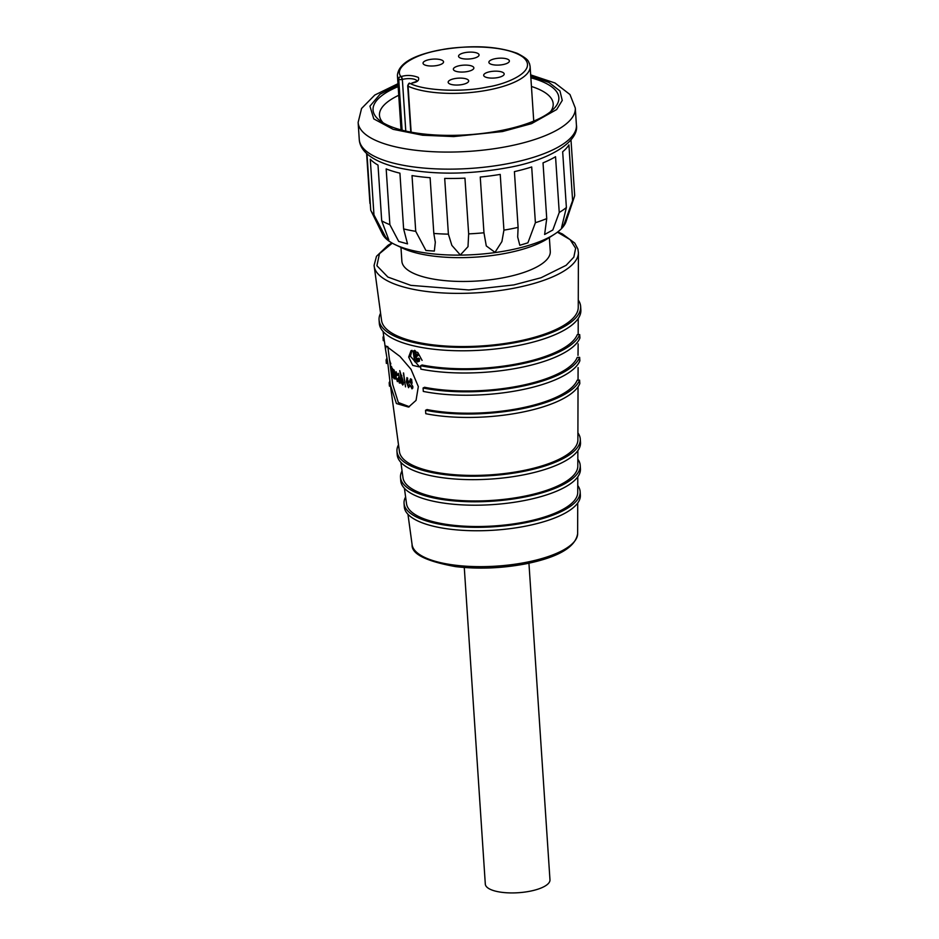 <?xml version="1.0" encoding="UTF-8"?>
<svg xmlns="http://www.w3.org/2000/svg" width="939" height="939" viewBox="0 0 939 939"><rect width="100%" height="100%" fill="white"/><g stroke="black" fill="none" stroke-linecap="round" stroke-linejoin="round"><path stroke-width="1.41" d="M411.998 350.341L410.449 356.268L419.357 366.633M419.498 366.938L412.726 365.388L408.665 357.055L411.059 350.646L417.749 352.418L422.104 360.412M387.784 346.491L392.725 384.509L398.336 402.526L409.404 406.728M387.854 363.51L385.495 349.285L386.07 346.01L399.979 356.433L411.024 369.297L418.325 386.61L416.047 400.378L408.559 407.08L396.434 403.547L390.331 384.826L387.854 363.51M578.013 355.365L578.142 343.874M464.277 567.496L485.31 884.115A32.407 10.787 -3.8 0 0 529.878 891.24A32.407 10.787 -3.8 0 0 549.972 879.82L528.939 563.2M404.052 503.304L404.286 506.72A88.231 29.367 -3.8 0 0 525.664 526.145A88.231 29.367 -3.8 0 0 580.361 495.017L580.138 491.613A88.231 29.367 176.2 0 1 525.429 522.73A88.231 29.367 176.2 0 1 404.052 503.304A88.231 29.367 176.2 0 1 405.613 497.013M404.427 488.339L406.54 503.797A85.813 28.569 -3.8 0 0 524.514 522.037A85.813 28.569 -3.8 0 0 577.743 492.423L577.79 476.824M400.507 477.258L400.742 480.674A90.05 29.978 -3.8 0 0 524.608 500.499A90.05 29.978 -3.8 0 0 580.431 468.737L580.208 465.321A90.05 29.978 176.2 0 1 524.385 497.083A90.05 29.978 176.2 0 1 400.507 477.258A90.05 29.978 176.2 0 1 402.056 470.92M400.894 462.375L402.995 477.763A87.632 29.168 -3.8 0 0 523.469 496.391A87.632 29.168 -3.8 0 0 577.814 466.155L577.861 450.626M396.962 451.213L397.185 454.629A91.858 30.576 -3.8 0 0 523.551 474.852A91.858 30.576 -3.8 0 0 580.502 442.457L580.279 439.041A91.858 30.576 176.2 0 1 523.328 471.437A91.858 30.576 176.2 0 1 396.962 451.213A91.858 30.576 176.2 0 1 398.5 444.816M390.331 384.826L399.451 451.741A89.44 29.778 -3.8 0 0 522.413 470.744A89.44 29.778 -3.8 0 0 577.884 439.886L578.037 386.833M427.034 409.557A93.853 31.245 -3.8 0 0 519.854 408.301A93.853 31.245 -3.8 0 0 577.203 380.166L579.598 380.142A96.271 32.043 176.2 0 1 425.555 410.284L427.034 409.557M424.557 387.279A95.438 31.773 -3.8 0 0 518.938 385.999A95.438 31.773 -3.8 0 0 577.25 357.395L579.645 357.36A97.856 32.572 176.2 0 1 423.078 388.007L424.557 387.279M422.081 365.001A97.01 32.29 -3.8 0 0 518.023 363.698A97.01 32.29 -3.8 0 0 577.297 334.624L579.692 334.589A99.428 33.1 176.2 0 1 420.602 365.729L422.081 365.001M379.074 319.859L379.297 323.274A101.001 33.628 -3.8 0 0 518.246 345.505A101.001 33.628 -3.8 0 0 580.865 309.882L580.642 306.478A101.001 33.628 176.2 0 1 518.011 342.101A101.001 33.628 176.2 0 1 379.074 319.859A101.001 33.628 176.2 0 1 380.577 313.192M391.903 242.943L387.96 245.337L376.492 256.3L374.086 265.35L381.563 320.457A98.583 32.818 -3.8 0 0 517.107 341.409A98.583 32.818 -3.8 0 0 578.248 307.393L578.401 252.708A102.363 34.074 176.2 0 1 514.912 288.027A102.363 34.074 176.2 0 1 374.18 266.277A102.363 34.074 176.2 0 1 374.133 265.807M549.35 237.532L550.277 251.359A74.357 24.754 176.2 0 1 504.173 277.58A74.357 24.754 176.2 0 1 401.88 261.218L400.965 247.391M395.495 244.809L402.784 248.248A84.639 28.17 -3.8 0 0 506.238 253.225A84.639 28.17 -3.8 0 0 547.66 238.623L554.433 234.245A92.844 30.905 176.2 0 1 508.985 250.267A92.844 30.905 176.2 0 1 395.495 244.809A92.844 30.905 176.2 0 1 382.408 233.964L371.011 210.794A102.774 34.215 -3.8 0 0 373.968 214.961L370.271 159.219A102.774 34.215 -3.8 0 0 378.006 165.088L381.704 220.829A102.774 34.215 -3.8 0 0 389.873 224.667L386.175 168.926A102.774 34.215 -3.8 0 0 399.92 173.175L403.617 228.916A102.774 34.215 -3.8 0 0 415.731 231.334L412.021 175.593A102.774 34.215 -3.8 0 0 430.109 177.706L433.818 233.447A102.774 34.215 -3.8 0 0 448.396 234.151L444.699 178.41A102.774 34.215 -3.8 0 0 464.946 178.14L468.655 233.881A102.774 34.215 -3.8 0 0 483.961 232.778L480.252 177.037A102.774 34.215 -3.8 0 0 500.229 174.408L503.926 230.149A102.774 34.215 -3.8 0 0 511.121 228.846A102.774 34.215 -3.8 0 0 518.105 227.367L514.408 171.626A102.774 34.215 -3.8 0 0 531.697 166.966L535.394 222.707A102.774 34.215 -3.8 0 0 546.733 218.599L543.024 162.858A102.774 34.215 -3.8 0 0 555.548 156.719L559.245 212.46A102.774 34.215 -3.8 0 0 566.381 207.507L562.672 151.766A102.774 34.215 -3.8 0 0 568.917 144.888L572.614 200.629A102.774 34.215 -3.8 0 0 574.198 197.296A102.774 34.215 -3.8 0 0 574.68 195.441L570.994 139.899M503.926 230.149L501.907 241.558L495.006 252.333L486.285 245.924L483.961 232.778M468.655 233.881L467.998 246.675L460.333 254.985L451.859 245.384L448.396 234.151M433.818 233.447L435.309 242.321L434.334 251.077L425.919 250.49L415.731 231.334M403.617 228.916L407.526 243.87L398.711 241.44L389.873 224.667M381.704 220.829L388.781 239.797L385.894 237.52L373.968 214.961M366.68 153.538A102.774 34.215 -3.8 0 0 367.02 154.407L370.717 210.148A102.774 34.215 -3.8 0 0 371.011 210.794M369.919 203.376L366.609 153.468M550.559 111.694A87.057 28.98 -3.8 0 0 553.188 103.771A87.057 28.98 -3.8 0 0 546.744 93.794A87.057 28.98 -3.8 0 0 531.439 86.47M398.159 86.611A93.102 30.987 -3.8 0 0 379.767 120.532A93.102 30.987 -3.8 0 0 379.955 120.685A93.102 30.987 -3.8 0 0 468.256 134.758A93.102 30.987 -3.8 0 0 553.587 108.994A93.102 30.987 -3.8 0 0 551.956 87.022A93.102 30.987 -3.8 0 0 530.864 77.796M495.252 58.688A10.282 3.416 176.2 0 1 509.384 60.953A10.282 3.416 176.2 0 1 503.011 64.58A10.282 3.416 176.2 0 1 488.879 62.314A10.282 3.416 176.2 0 1 495.252 58.688M490.052 71.693A10.282 3.416 176.2 0 1 504.184 73.946A10.282 3.416 176.2 0 1 497.811 77.573A10.282 3.416 176.2 0 1 483.679 75.308A10.282 3.416 176.2 0 1 490.052 71.693M464.922 52.643A10.282 3.416 176.2 0 1 479.066 54.908A10.282 3.416 176.2 0 1 472.693 58.523A10.282 3.416 176.2 0 1 458.561 56.27A10.282 3.416 176.2 0 1 464.922 52.643M429.405 59.591A10.282 3.416 176.2 0 1 443.548 61.857A10.282 3.416 176.2 0 1 437.175 65.484A10.282 3.416 176.2 0 1 423.043 63.218A10.282 3.416 176.2 0 1 429.405 59.591M454.535 78.641A10.282 3.416 176.2 0 1 468.667 80.907A10.282 3.416 176.2 0 1 462.293 84.522A10.282 3.416 176.2 0 1 448.161 82.268A10.282 3.416 176.2 0 1 454.535 78.641M459.734 65.636A10.282 3.416 176.2 0 1 473.866 67.901A10.282 3.416 176.2 0 1 467.493 71.528A10.282 3.416 176.2 0 1 453.361 69.263A10.282 3.416 176.2 0 1 459.734 65.636M577.767 485.58A88.231 29.367 176.2 0 1 580.138 491.613M577.837 459.241A90.05 29.978 176.2 0 1 580.208 465.321M577.908 432.902A91.858 30.576 176.2 0 1 580.279 439.041M390.061 382.701L389.18 382.713L389.415 386.117L390.507 386.105M389.18 382.713A96.271 32.043 176.2 0 1 389.885 381.211M387.326 359.966L386.117 359.977L386.34 363.393L387.83 363.37M386.117 359.977A97.856 32.572 176.2 0 1 387.021 358.088M383.851 337.23L383.042 337.242L383.265 340.657L384.309 340.646M383.042 337.242A99.428 33.1 176.2 0 1 383.664 335.88M579.692 334.589L579.915 338.005A99.428 33.1 -3.8 0 1 420.836 369.133L420.602 365.729M579.645 357.36L579.868 360.776A97.856 32.572 -3.8 0 1 423.301 391.422L423.078 388.007M579.598 380.142L579.821 383.546A96.271 32.043 -3.8 0 1 425.778 413.7L425.555 410.284M578.271 300.057A101.001 33.628 176.2 0 1 580.642 306.478M416.763 358.921L416.083 356.656L416.658 354.519L414.299 351.526L413.113 351.468L414.721 361.773L414.228 356.362L416.411 358.851L417.339 361.973L417.937 359.496L417.456 361.421L416.763 358.921L418.348 358.076L418.559 359.578M417.761 359.461L419.487 358.651L418.911 361.116M416.094 357.407L416.376 360.952L414.733 361.773L416.364 360.952M416.658 354.519L418.231 353.674L417.89 355.752L416.27 356.609M389.908 361.797L391.352 373.663L390.072 361.773M389.943 361.163L389.485 360.095M391 366.222L392.49 376.668L391.058 366.222M392.361 375.553L392.49 376.668M390.777 364.039L390.741 363.182M392.079 369.156L393.065 377.278L391.622 366.762L394.04 378.757L392.525 368.558M393.007 376.973L393.148 377.56M393.911 378.171L394.051 378.757M395.155 379.039L393.77 369.626L395.096 375.342L393.993 374.227L395.612 378.98M396.352 372.267L396.094 377.173L397.232 380.941L397.49 378.699A92.797 30.893 -3.8 0 0 397.584 378.769L397.35 381.645L395.659 375.236L396.023 371.691L397.127 375.494A93.02 30.964 176.2 0 1 397.033 375.424L396.293 372.137M400.413 383.135L400.296 380.788L400.718 382.783L399.368 383.065L398.136 379.027L399.11 376.609L398.206 373.957L397.749 375.26L398.23 373.288L400.601 382.032M398.488 377.408L399.075 377.584M398.606 373.839L397.831 375.037M401.951 383.934L399.768 370.647L403.477 382.772L402.761 385.049L402.209 383.863M401.786 375.553L400.777 375.87L401.352 375.142M403.394 373.006L405.507 386.868L403.582 372.947M405.472 385.765L405.531 386.856M408.488 386.938L409.251 384.274L408.571 387.701L406.364 381.938L406.939 377.584L408.852 383.112L406.728 382.302L408.488 386.938L409.427 386.657M411.071 379.274L410.214 382.126L412.89 386.622L412.01 388.875L410.273 385.307L411.963 388.265L412.421 385.906L409.686 381.011L410.46 378.804L411.587 379.368L412.104 383.194L410.331 379.485L411.012 379.203M411.963 388.265L412.89 387.948M416.364 356.562L417.855 355.764M413.794 351.444L415.12 350.763M413.512 351.327L414.838 350.658M413.113 351.468L414.557 350.564M414.674 360.13L416.306 359.308M417.339 361.973L419.463 361.151M417.937 359.496L419.487 358.651M417.796 360.353L417.773 361.245M416.975 360.423L417.785 359.989M401.164 380.858L401.54 375.952L402.901 380.236L402.69 384.356L401.411 380.764M406.728 382.302L407.62 381.973M406.364 381.938L406.951 381.715M414.275 352.09L416.059 353.275L415.437 356.022L414.158 355.764L414.275 352.09M415.508 352.43L415.789 354.93L414.158 355.764M415.789 354.93L417.045 355.177M395.131 374.555L393.911 373.522L394.227 370.412M394.204 370.365L394.967 374.591M399.991 381.469L399.181 382.267L398.676 381.234C398.124 378.793 398.347 377.842 399.345 378.405L399.591 378.335M399.533 377.912L398.652 378.159L399.721 381.222L399.181 382.267M409.028 382.243L406.657 381.598L407.726 378.206M407.679 378.135L406.963 378.405L408.688 382.373M574.198 197.296L565.982 221.768A92.844 30.905 176.2 0 1 554.433 234.245M572.614 200.629L564.034 224.362L561.581 227.543L566.381 207.507M559.245 212.46L552.813 230.008L544.62 234.48L546.733 218.599M535.394 222.707L527.906 242.825L519.807 245.279L517.694 237.039L518.105 227.367M398.746 95.285A87.057 28.98 -3.8 0 0 379.473 115.309A87.057 28.98 -3.8 0 0 383.135 122.809M412.104 544.69C411.364 553.893 425.825 561.193 455.497 566.604C478.315 569.28 501.719 568.365 525.711 563.858C558.165 557.308 575.466 547.249 577.638 533.692A82.972 27.618 176.2 0 1 526.169 562.32A82.972 27.618 176.2 0 1 412.104 544.69L407.96 514.29M408.665 357.055L410.449 356.268M578.389 252.239A102.363 34.074 176.2 0 1 578.401 252.708L577.908 249.046L574.75 243.072L562.402 233.975L557.743 231.921M359.261 139.5C359.837 148.89 368.076 160.146 396.857 167.459C430.203 174.947 467.188 175.006 507.835 167.658C550.641 160.135 579.363 140.873 576.417 125.075A108.818 36.222 176.2 0 1 508.95 163.456A108.818 36.222 176.2 0 1 359.261 139.5L358.135 122.434A108.818 36.222 176.2 0 0 507.823 146.39A108.818 36.222 176.2 0 0 575.29 108.008L569.985 94.546L554.984 82.972L530.676 74.885M530.758 76.106L548.986 82.491L559.961 90.966L562.25 100.414L556.663 109.534L531.521 123.655L502.494 131.554L453.701 136.578L422.55 135.228L393.159 129.336L373.792 118.901L369.943 106.142L380.072 94.182L398.054 84.921M417.01 81.259L411.775 83.09C417.315 82.245 419.522 80.367 418.371 77.432C412.902 75.355 407.667 74.932 402.643 76.165L400.941 76.54A2.418 1.139 75.3 0 1 402.35 79.439A9.672 3.216 176.2 0 1 403.7 79.122A9.672 3.216 176.2 0 1 416.939 80.942M405.777 131.061L402.35 79.439A2.418 0.81 176.2 0 1 402.009 79.51A2.418 0.81 176.2 0 1 398.723 79.122A2.418 2.242 -32.3 0 1 400.941 76.54C393.594 67.925 412.796 54.791 439.405 50.225C455.744 46.105 504.079 43.57 522.812 56.997C539.913 70.742 506.109 84.287 487.822 86.94C462.575 92.527 423.7 90.754 409.967 83.383A2.418 1.937 114.5 0 0 408.089 86.224L411.141 132.153M402.115 130.181L398.723 79.122A66.493 22.137 176.2 0 1 397.408 75.261C398.57 63.829 412.467 55.46 439.088 50.131C470.404 44.743 496.508 45.835 517.377 53.394C530.101 60.026 527.964 61.575 529.537 63.746L530.112 66.446A66.493 22.137 176.2 0 1 488.89 89.909A66.493 22.137 176.2 0 1 408.089 86.224A2.418 0.81 176.2 0 1 407.702 85.825L410.777 132.094M402.009 79.51A2.418 0.822 -101.1 0 0 400.941 76.54M557.402 232.179L570.126 239.621L575.63 248.283L573.835 257.145L566.123 265.314L541.052 277.744L513.833 284.916L468.784 289.963L410.824 285.35L387.889 277.064L376.903 265.725L379.473 253.683L392.279 243.154M414.299 351.526L415.472 350.916M418.066 360.623L419.616 359.766M385.495 349.285L383.065 331.455M397.408 75.261L401.035 129.899M530.112 66.446L533.739 121.084M577.638 533.692L577.72 503.022M578.048 380.154L578.084 367.595M578.178 334.613L578.224 318.485M414.686 350.341L413.031 351.163M399.462 382.361L400.096 382.185M402.89 384.38L403.477 384.192M435.25 241.523L435.309 242.321M576.417 125.075L575.29 108.008M397.972 83.7L374.802 95.027L361.562 108.478L358.135 122.434M407.702 85.825C408.477 83.677 409.169 82.82 409.791 83.266"/></g></svg>
